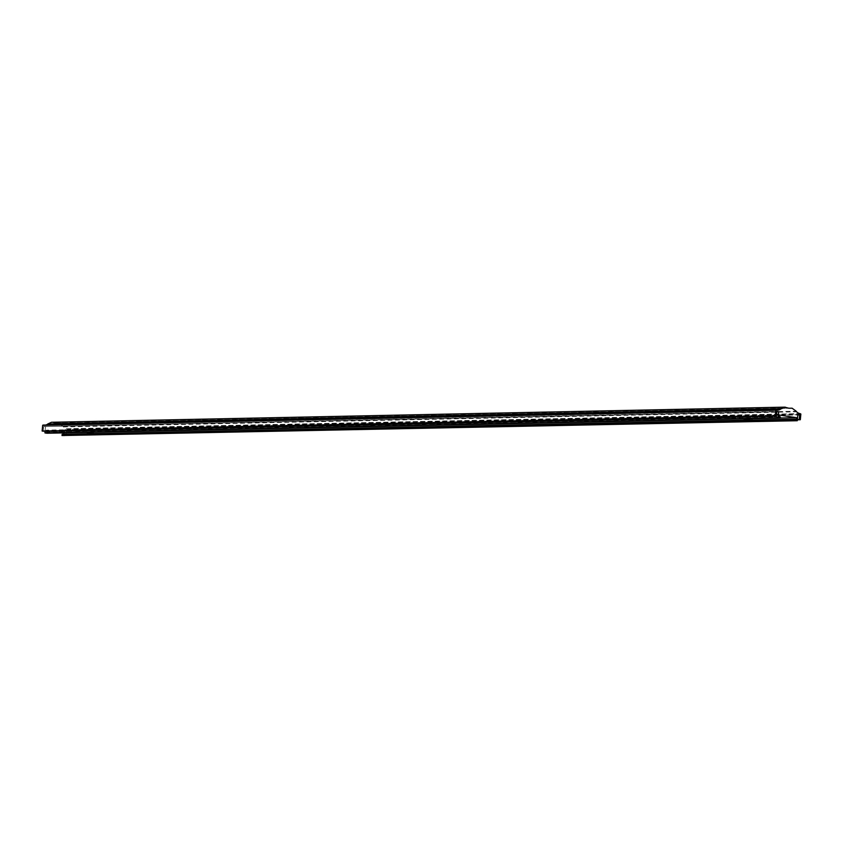 <?xml version="1.0" encoding="UTF-8"?>
<svg xmlns="http://www.w3.org/2000/svg" width="843" height="843" viewBox="0 0 843 843"><rect width="100%" height="100%" fill="white"/><g stroke="black" fill="none" stroke-linecap="round" stroke-linejoin="round"><path stroke-width="0.63" stroke-dasharray="4.21 3.16" d="M751.914 420.056L751.071 420.077M743.178 418.876L735.233 417.664L735.381 416.01L752.051 418.56L95.259 432.111L95.111 433.755L94.279 433.629M95.259 432.111L78.589 429.561L735.381 416.01M78.589 429.561L78.441 431.205L735.233 417.664M86.386 432.417L78.441 431.205M751.903 420.204L95.111 433.755M800.629 413.713L66.913 428.75A8.304 6.712 -91.2 0 1 63.446 426.906A2.54 2.055 88.8 0 1 63.035 426.347L57.545 423.197L56.081 423.355A4.605 3.73 -91.2 0 1 56.07 423.355A4.605 3.73 -91.2 0 1 55.027 423.186L51.507 422.28M67.461 428.834L67.166 434.851L797.362 419.782M797.373 419.593L67.166 434.851M64.11 435.842L64.669 429.761L797.805 414.967M66.502 430.046L66.081 434.682M64.669 429.761L797.836 414.64M63.246 434.261L796.382 419.329M63.225 434.451L62.14 434.293M63.373 432.891L780.186 418.023M45.817 425.03A8.304 6.712 -91.2 0 1 44.437 425.241A8.304 6.712 -91.2 0 1 43.499 425.178L42.951 425.093M43.235 431.194L43.667 426.558L776.825 411.437M43.667 426.558L776.793 411.753M45.501 426.843L45.1 431.152M47.018 433.228L47.134 431.995L46.049 431.827L779.217 416.705M780.291 416.874L47.134 431.995M46.049 431.827L46.207 430.183L779.364 415.062M63.373 432.807L46.207 430.183M55.027 423.186L788.194 408.065M56.081 423.355L789.217 408.223L56.07 423.355M63.035 426.347L796.203 411.226M63.446 426.906L796.603 411.784M66.913 428.75L800.081 413.628M800.85 414.061L67.682 429.182M43.499 425.178L776.666 410.056M790.713 408.075L57.545 423.197M44.437 425.241L777.604 410.109"/><path stroke-width="1.26" d="M751.071 420.077L743.178 418.876M751.914 420.056L752.04 418.686M94.279 433.629L86.386 432.417M45.817 425.03A8.304 6.712 -91.2 0 0 47.219 424.429A2.54 2.055 88.8 0 0 47.714 424.008L51.507 422.28L784.664 407.158L788.194 408.065A4.605 3.73 88.8 0 0 789.227 408.223A4.605 3.73 88.8 0 0 789.238 408.223L792.093 408.202L796.203 411.226A2.54 2.055 -91.2 0 0 796.603 411.784A8.304 6.712 -91.2 0 0 800.081 413.628L800.85 414.061L800.323 419.719L797.362 419.782M797.805 414.967L799.67 414.925L799.238 419.561L800.323 419.719M799.238 419.561L797.373 419.593M780.186 418.023L796.54 417.685L796.382 419.329L795.307 419.171L795.191 420.404L797.278 420.72L797.836 414.64L799.67 414.925M797.278 420.72L62.024 435.525L795.191 420.404M795.307 419.171L62.14 434.293L62.024 435.525M63.373 432.891L63.246 434.261M785.423 407.19L780.881 408.887A2.54 2.055 -91.2 0 1 780.376 409.298A8.304 6.712 -91.2 0 1 777.604 410.109A8.304 6.712 -91.2 0 1 776.666 410.056L775.834 410.235L775.318 415.905L776.392 416.073L776.825 411.437L778.658 411.711L778.1 417.791L780.186 418.107L780.291 416.874L779.217 416.705L779.364 415.062L796.54 417.685M775.834 410.235L42.677 425.357L776.045 409.972M42.677 425.357L42.15 431.026L43.235 431.194L776.392 416.073M775.318 415.905L42.15 431.026M776.793 411.753L778.658 411.711M45.1 431.152L44.932 432.912L47.018 433.228L780.186 418.107M778.1 417.791L44.932 432.912M47.714 424.008L780.881 408.887M47.219 424.429L780.376 409.298M776.087 409.961L42.919 425.093"/></g></svg>
